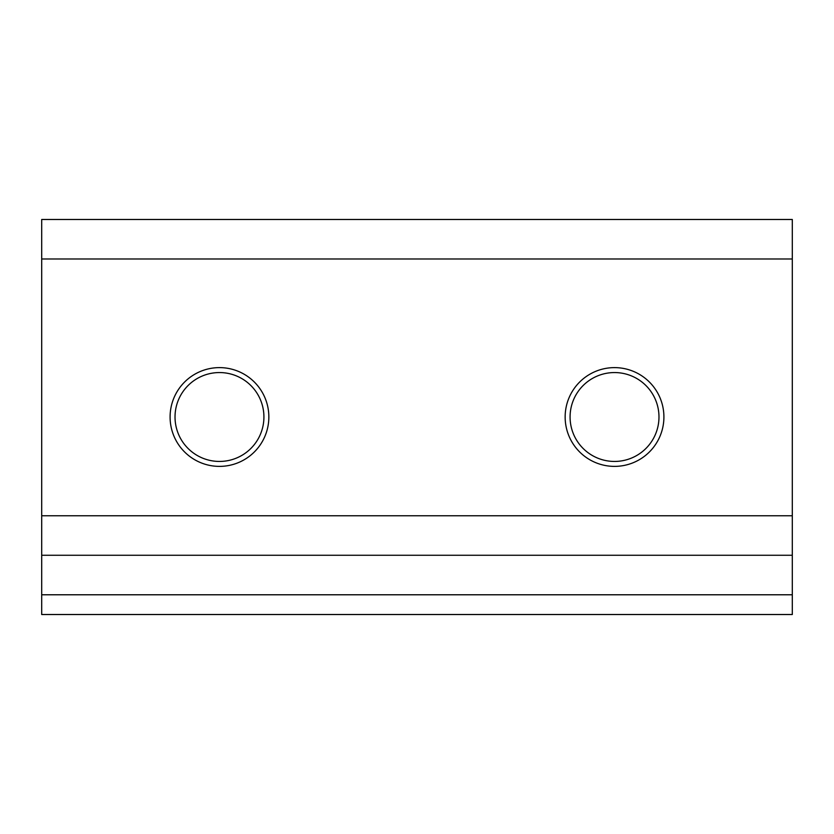<?xml version="1.0" encoding="UTF-8"?>
<svg xmlns="http://www.w3.org/2000/svg" width="834" height="834" viewBox="0 0 834 834"><rect width="100%" height="100%" fill="white"/><g stroke="black" fill="none" stroke-linecap="round" stroke-linejoin="round"><path stroke-width="1.25" d="M268.85 417A49.383 49.383 0 0 1 219.478 466.383A49.383 49.383 0 0 1 170.094 417A49.383 49.383 0 0 1 219.478 367.617A49.383 49.383 0 0 1 268.85 417M175.025 417A44.442 44.442 0 0 0 219.478 461.442A44.442 44.442 0 0 0 263.919 417A44.442 44.442 0 0 0 219.478 372.558A44.442 44.442 0 0 0 175.025 417M663.906 417A49.383 49.383 0 0 1 614.522 466.383A49.383 49.383 0 0 1 565.15 417A49.383 49.383 0 0 1 614.522 367.617A49.383 49.383 0 0 1 663.906 417M570.081 417A44.442 44.442 0 0 0 614.522 461.442A44.442 44.442 0 0 0 658.975 417A44.442 44.442 0 0 0 614.522 372.558A44.442 44.442 0 0 0 570.081 417M792.3 594.778L792.3 614.522L41.7 614.522L41.7 555.267L792.3 555.267L792.3 594.778L41.7 594.778M792.3 258.978L41.7 258.978L41.7 219.478L792.3 219.478L792.3 555.267M41.7 258.978L41.7 515.766L792.3 515.766M41.7 555.267L41.7 515.766"/></g></svg>
